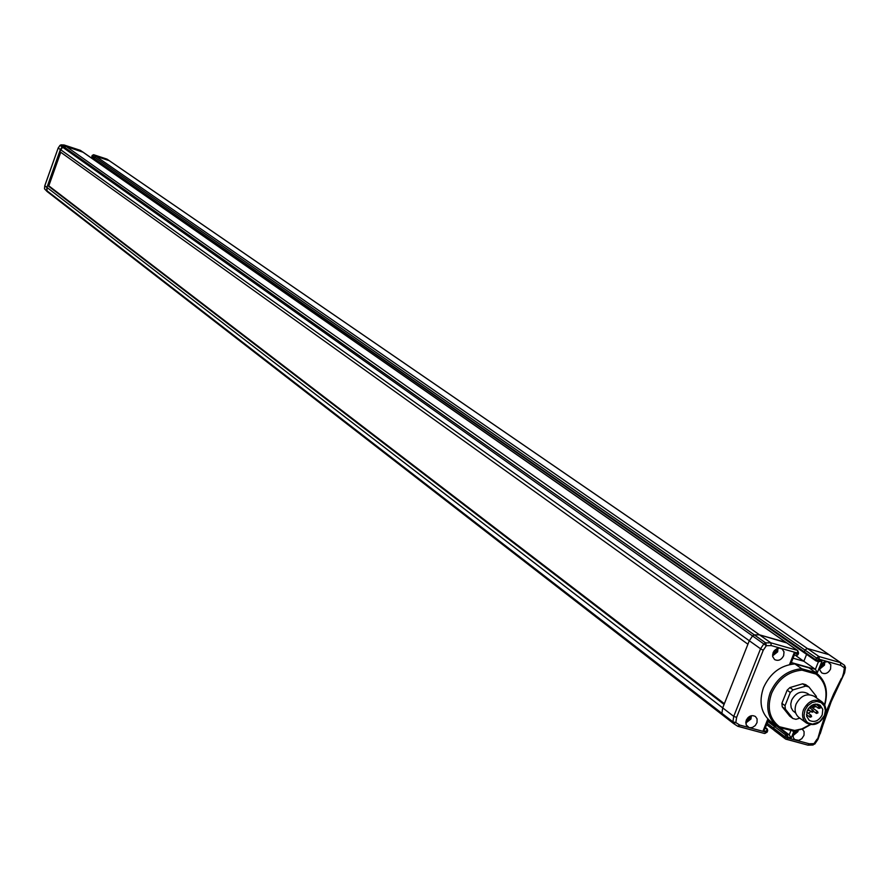 <?xml version="1.0" encoding="UTF-8"?>
<svg xmlns="http://www.w3.org/2000/svg" width="890" height="890" viewBox="0 0 890 890"><rect width="100%" height="100%" fill="white"/><g stroke="black" fill="none" stroke-linecap="round" stroke-linejoin="round"><path stroke-width="1.33" d="M794.581 731.024L793.068 734.083L793.313 737.688L794.748 739.568L798.764 740.335L801.779 738.745L804.015 735.296L804.093 731.613L802.302 729.144M820.168 666.087L819.79 669.948L821.659 672.84C825.275 674.509 828.245 673.24 830.57 669.035L830.804 664.652L827.745 661.648L823.361 662.338L820.168 666.087M773.065 652.759L772.698 656.631L774.578 659.546C778.26 661.281 781.287 660.013 783.634 655.752L784.012 651.869L782.11 648.944L779.495 648.098L776.914 648.654L774.155 650.868L773.065 652.759L773.799 652.948L775.435 651.402L775.268 649.7M763.242 650.267L760.549 648.777L763.831 643.937L766.368 645.673L765.645 642.88L770.785 642.803L771.263 645.595L766.368 645.673L763.242 650.267L736.609 717.373L735.841 722.58L739.701 725.072L749.792 727.742L752.361 727.475L755.287 725.55L757.023 722.591L757.09 718.898L755.454 716.517C751.75 714.681 748.679 715.927 746.243 720.266L746.154 724.938L749.18 727.62L766.079 732.17L767.714 730.623L767.28 728.999L765.422 727.586M832.851 657.298L828.913 654.651L807.386 648.51L804.872 649.978L804.427 652.871L94.24 158.676L94.396 157.018L95.864 156.262L109.225 160.656L111.728 162.347M804.249 652.693L94.24 158.676L815.73 659.779L816.43 657.999L818.967 656.52L840.605 662.672L106.967 159.11L93.639 154.727L95.864 156.262L109.225 160.656L111.717 162.347L109.459 160.79L832.829 657.276L828.913 654.651L807.386 648.51L804.872 649.978L804.427 652.871L815.974 660.903L815.73 659.779L822.048 660.903L817.387 672.551L814.595 671.772M791.332 662.56L815.385 669.347L803.837 661.259L793.068 658.2L803.837 661.259L794.97 655.029M806.585 654.373L803.837 661.259L806.585 654.373M786.671 642.925L759.47 634.826L754.353 634.904L752.551 635.95L749.291 640.744L722.702 707.884L721.901 713.324L722.502 714.981L47.07 191.506L46.925 187.401L60.387 149.565L62.178 146.917L66.305 146.527L83.07 152.234M796.995 655.285L797.941 654.773L797.273 653.872L797.785 650.568L786.326 642.58L797.34 650.356L770.785 642.803L759.47 634.826L785.881 642.369L80.367 150.354L82.57 151.879L66.305 146.527L63.212 146.383L754.353 634.904L752.551 635.95L749.291 640.744L58.195 147.985L44.812 185.776L46.925 187.401L47.615 185.454L724.071 704.435L722.702 707.884L46.925 187.401L46.647 190.527L721.901 713.324L722.502 714.981L733.516 723.514L732.915 721.846L721.901 713.324L722.702 707.884L733.727 716.372L760.549 648.777L749.291 640.744L747.923 644.215L59.697 151.511L63.212 146.383L61.065 144.859L60.019 145.393L763.831 643.937L765.645 642.88L754.353 634.904L759.47 634.826L64.136 145.003L59.975 145.359L58.239 148.029M793.991 731.079L791.199 738.066L789.207 734.851L779.64 727.642M791.199 738.066L788.062 737.22L786.938 734.239L776.525 725.94L774.378 726.44L773.677 728.198L774.634 730.612L766.602 724.649M736.609 717.373L733.727 716.372L732.915 721.846L735.841 722.58L733.516 723.514L737.721 726.24L733.727 723.659M794.414 654.829L796.517 655.474L797.273 653.872L794.125 652.971L794.459 654.695L791.099 663.139L789.708 664.53M791.099 663.139L794.459 654.695M739.701 725.072L737.721 726.24M818.444 661.693L815.385 669.347L817.387 672.551M816.731 661.159L818.711 661.771L822.048 660.903M818.711 661.771L815.974 660.903L818.922 660.013L819.234 659.223L840.661 665.308L840.605 662.672L844.532 665.319L844.399 667.823L840.661 665.308M767.959 719.153L768.215 720.577L764.877 728.966L763.231 730.534L766.39 731.38L767.024 728.865L765.411 727.642M764.877 728.966L768.215 720.577M809.21 743.784L813.994 743.64L813.06 745.008L808.053 745.164L809.21 743.784L787.75 738.01L788.062 737.22L785.681 734.995L774.378 726.44L773.677 728.198L774.133 730.367L785.414 738.934L784.969 736.753L767.158 723.247M845.088 667.745L844.632 672.862L843.587 673.007L844.399 667.823L845.478 667.456L844.543 665.319L111.717 162.347M842.062 678.18L843.587 673.007M829.246 705.358L820.191 733.816L819.178 733.872L820.302 729.8L827.021 709.63L833.696 693.777L841.462 678.291M808.053 745.164L786.471 739.334M817.643 739.067L819.178 733.872M814.406 743.818L813.06 745.008L808.498 744.986M746.365 719.977L748.724 718.619L748.568 717.118M747.745 717.874L748.724 718.619M746.488 719.71L747.077 720.166M774.345 650.635L775.435 651.402M773.176 652.504L773.799 652.948M820.168 666.076L822.316 664.685L822.171 663.206M821.381 664.04L822.316 664.685M793.535 732.726L795.615 730.89M824.529 704.813C828.056 691.53 825.208 681.295 816.008 674.086L802.001 670.148C788.217 671.483 778.105 679.17 771.641 693.21C766.757 707.672 769.349 718.842 779.418 726.73L778.383 727.297L777.259 726.496C767.669 718.208 765.333 706.894 770.239 692.587C776.948 678.013 787.45 670.07 801.745 668.735L794.904 663.907C780.664 665.219 770.195 673.129 763.52 687.636C758.647 701.887 760.983 713.157 770.54 721.423L777.259 726.496M802.001 670.148L801.745 668.735L815.997 672.751L809.11 667.912L794.904 663.907M810.49 724.66L803.091 728.832L793.947 731.079L778.383 727.297M816.008 674.086L816.286 672.951C825.809 680.594 828.612 691.33 824.707 705.158M809.689 668.323L809.11 667.912M779.418 726.73L794.659 730.456L801.979 728.843L810.1 724.594M793.446 730.534L792.645 731.157M810.701 707.494L810.401 706.326M807.197 710.743L806.64 716.183L809.21 720.31C814.45 722.825 818.789 721.011 822.227 714.87L822.783 709.408L820.168 705.269C814.928 702.789 810.601 704.624 807.197 710.743M808.487 713.368L810.868 711.355M812.881 708.129L813.349 706.705M821.848 701.754L814.339 696.358C806.963 692.887 800.889 695.457 796.116 704.046C794.158 709.742 795.104 714.214 798.942 717.485L806.385 722.98C802.535 719.71 801.59 715.215 803.559 709.497C808.365 700.864 814.461 698.283 821.848 701.754C825.787 705.036 826.754 709.564 824.763 715.326C819.924 724.004 813.794 726.563 806.385 722.98M824.429 715.482L825.375 710.443L824.218 705.87L821.181 702.666L816.853 701.465L812.103 702.51L807.864 705.614L804.983 710.131L804.037 715.182L804.36 717.596L806.529 721.579L808.254 722.958L812.581 724.137L819.557 721.757L824.429 715.482M809.166 694.645L807.53 693.477C801.1 690.44 795.805 692.676 791.633 700.174L790.765 704.023L791.188 707.706L792.868 710.743L795.727 713.079M816.564 697.96L816.319 696.325L808.888 686.935L805.717 684.666L802.635 683.798L789.908 687.581L787.16 690.184L781.898 703.356L782.243 706.805L789.719 716.15L792.856 718.486L795.949 719.32L799.843 718.152M808.888 686.935L805.806 686.079L802.635 683.798M805.806 686.079L793.068 689.861L789.908 687.581M793.068 689.861L790.309 692.476L787.16 690.184M790.309 692.476L785.036 705.67L781.898 703.356M785.036 705.67L785.381 709.13L782.243 706.805M785.381 709.13L792.856 718.486M820.825 707.728L818.433 708.273L819.779 708.34L818.767 706.326L819.79 705.726L820.825 707.083L819.835 708.073M819.79 705.726L817.643 704.179M722.402 714.893L47.003 191.45M95.252 160.667L95.619 159.633L95.252 160.667M44.845 185.676L44.556 188.78M60.943 144.859L64.08 144.981L80.367 150.354L64.113 144.992M91.881 156.306L94.04 158.019L95.864 156.262L818.967 656.52L819.234 659.223L816.43 657.999L92.182 155.472L92.015 157.13L94.129 158.576M93.572 154.704L106.967 159.11L109.448 160.79L106.967 159.11M60.754 152.268L48.805 185.832L47.615 185.454M94.385 158.743L91.792 156.395L93.639 154.727L92.204 155.416M47.137 191.55L44.5 188.825L44.778 185.721L58.195 147.985L60.019 145.382M769.527 721.089L775.635 725.706L774.378 726.44L767.848 721.501M48.805 185.832L724.36 703.701M832.84 657.287L844.543 665.319L845.478 667.456L844.632 672.862M815.796 660.736L804.649 652.971M798.152 653.204L797.696 654.35M794.392 654.862L796.517 655.474L797.941 654.773L798.586 653.171L797.785 650.568L798.586 653.171L797.596 653.082L771.263 645.595M733.416 723.437L722.602 715.048M737.921 726.329L764.521 733.482L767.069 732.225L764.521 733.482L738.222 726.351M766.59 732.281L765.211 733.338M767.091 731.146L767.069 732.225L767.714 730.623L767.28 728.999L765.122 728.354M770.306 721.245L768.181 720.666M807.864 745.141L785.414 738.934L786.193 739.312L787.75 738.01L784.969 736.753L785.681 734.995L786.938 734.239L789.207 734.851L790.876 730.679M785.036 738.511L774.634 730.612M763.231 730.534L767.825 719.009M844.621 672.885L831.171 701.754L817.955 739.39L814.751 744.096L813.994 743.64L817.076 739.123M789.508 664.574L794.125 652.971M751.127 715.783L750.693 718.653M745.853 721.645L749.947 718.953L749.992 716.205M750.515 719.076L745.742 722.847M777.782 648.332L777.382 651.513M772.62 654.428L776.659 651.747L776.625 648.788M777.226 651.881L772.576 655.674M824.618 661.76L824.196 664.785M819.723 667.711L823.528 665.03L823.562 662.227M824.029 665.153L819.657 668.868M797.852 730.49L797.562 731.357M793.012 734.35L796.873 731.658L797.14 730.634M797.384 731.769L792.901 735.474M813.349 711.689L812.169 712.245L811.691 710.999L812.971 710.242L813.46 711.488M808.053 709.041L809.043 710.276M808.932 710.476L807.252 710.598M815.351 706.682L814.172 707.239L813.694 706.004L814.973 705.247L815.462 706.482M817.765 712.901L816.586 713.457L816.108 712.211L817.387 711.455L817.865 712.701M811.346 716.695L810.167 717.251L809.689 716.005L810.968 715.249L811.457 716.483M815.685 706.282L818.433 708.273L818.767 706.326L815.64 704.068M93.394 158.086L93.027 159.121M770.417 721.334L768.159 720.722M751.316 715.738L750.96 719.009L745.753 723.047M777.96 648.287L777.66 651.836L772.587 655.863M824.819 661.693L824.485 665.119L819.668 669.08M798.219 730.401L797.852 731.714L792.901 735.685M816.286 672.951L809.399 668.112M809.255 710.176L811.925 712.134L813.605 711.666L813.215 710.365L809.232 707.461M807.219 710.698L809.188 710.454L808.242 708.74M811.613 705.447L813.938 707.127L815.607 706.671L813.894 704.402M813.671 711.399L816.341 713.346L818.01 712.879L817.632 711.577L810.456 706.371M806.462 714.592L809.922 717.129L811.602 716.673L811.213 715.36L806.752 712.1M93.339 158.053L92.972 159.088M786.326 642.58L82.848 152.023"/></g></svg>

